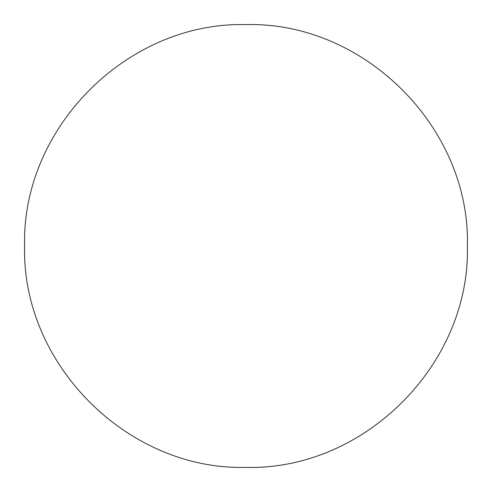 <?xml version="1.0" encoding="UTF-8"?>
<svg xmlns="http://www.w3.org/2000/svg" width="492" height="492" viewBox="0 0 492 492"><rect width="100%" height="100%" fill="white"/><g stroke="black" fill="none" stroke-linecap="round" stroke-linejoin="round"><path stroke-width="0.74" d="M24.6 246C21.55 364.301 127.699 470.45 246 467.4C364.301 470.45 470.45 364.301 467.4 246C470.45 127.699 364.301 21.55 246 24.6C127.699 21.55 21.55 127.699 24.6 246"/></g></svg>
